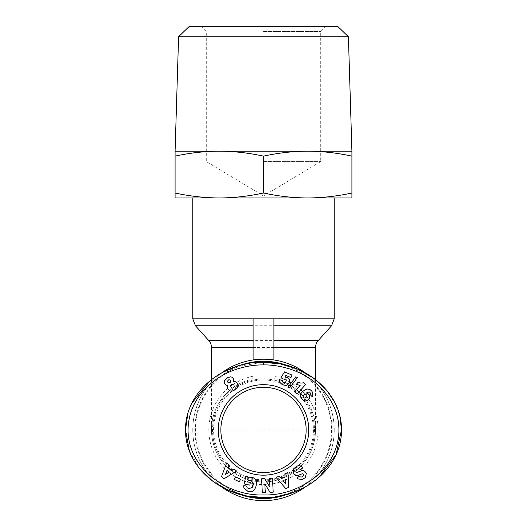 <?xml version="1.0" encoding="UTF-8"?>
<svg xmlns="http://www.w3.org/2000/svg" width="527" height="527" viewBox="0 0 527 527"><rect width="100%" height="100%" fill="white"/><g stroke="black" fill="none" stroke-linecap="round" stroke-linejoin="round"><path stroke-width="0.4" stroke-dasharray="2.63 1.98" d="M263.5 359.19A70.73 70.73 0 0 1 334.23 429.92A70.73 70.73 0 0 1 263.5 500.65A70.73 70.73 0 0 1 192.77 429.92A70.73 70.73 0 0 1 263.5 359.19A70.73 70.73 0 0 0 192.77 429.92A70.73 70.73 0 0 0 263.5 500.65M211.492 379.526L211.492 429.92C210.695 410.381 225.174 388.676 243.52 381.904L253.098 378.531L253.098 318.795L273.902 318.795L273.902 361.937A68.773 68.773 0 0 0 253.098 361.937L253.098 359.961M304.731 478.015L305.383 477.35M263.5 26.35L325.91 26.35L263.5 26.35M263.5 31.548L320.706 31.548L263.5 31.548M263.5 161.565L320.706 161.565L263.5 161.565M351.911 192.994C337.306 196.202 322.57 197.862 307.709 197.974L351.911 197.974L351.911 151.163L307.709 151.163C292.841 151.275 278.104 152.935 263.5 156.144L263.5 192.994C248.896 196.202 234.159 197.862 219.291 197.974L192.77 197.974M253.098 378.531L253.098 361.937M315.508 379.526L315.508 429.92L211.492 429.92A52.008 52.008 0 0 0 263.5 481.928A52.008 52.008 0 0 0 315.508 429.92C316.305 410.381 301.826 388.676 283.48 381.904L273.902 378.531M221.814 487.06A70.73 70.73 0 0 1 221.854 372.754M287.36 365.554A68.648 68.648 0 0 1 287.367 494.286M239.64 494.293A68.648 68.648 0 0 1 239.64 365.554M305.146 372.754A70.73 70.73 0 0 1 305.146 487.086M263.5 479.847A49.927 49.927 0 0 1 213.573 429.92A49.927 49.927 0 0 1 263.5 379.993A49.927 49.927 0 0 1 313.427 429.92A49.927 49.927 0 0 1 263.5 479.847A49.927 49.927 0 0 1 213.573 429.92A49.927 49.927 0 0 1 263.5 379.993A49.927 49.927 0 0 1 313.427 429.92A49.927 49.927 0 0 1 263.5 479.847M263.5 480.887A50.967 50.967 0 0 1 212.533 429.92A50.967 50.967 0 0 1 263.5 378.953A50.967 50.967 0 0 1 314.467 429.92A50.967 50.967 0 0 1 263.5 480.887M303.552 474.893A1.028 1.028 0 0 0 302.169 473.813L298.256 475.301A3.841 3.841 0 0 1 295.186 475.156L294.81 474.946M263.5 472.567A42.647 42.647 0 0 0 306.147 429.92A42.647 42.647 0 0 0 263.5 387.273A42.647 42.647 0 0 0 220.853 429.92A42.647 42.647 0 0 0 263.5 472.567M178.594 36.745L348.406 36.745M351.911 156.144C337.306 152.935 322.57 151.275 307.709 151.163L175.089 151.163L175.089 197.974L219.291 197.974C204.43 197.862 189.694 196.202 175.089 192.994M189.312 26.35L337.688 26.35M263.5 156.144C248.896 152.935 234.159 151.275 219.291 151.163C204.43 151.275 189.694 152.935 175.089 156.144M219.291 197.974L307.709 197.974C292.841 197.862 278.104 196.202 263.5 192.994M273.902 361.937L273.902 359.961M243.52 381.904A52.008 52.008 0 0 0 222.256 461.606A52.008 52.008 0 0 0 304.744 461.606A52.008 52.008 0 0 0 283.48 381.904M318.723 477.673L304.619 487.376M291.708 492.956L291.352 493.074M277.67 496.408L263.5 497.528M200.227 469.465L189.371 450.98M187.856 413.392L191.894 403.102M210.313 380.468L222.427 372.444M235.457 366.832L263.362 362.312M326.654 390.237L326.931 390.566M334.731 402.351L339.803 415.849M243.922 487.87A4.736 4.736 0 0 1 243.79 485.624L246.88 486.125A1.924 1.924 0 0 0 247.407 487.897L248.869 488.713M248.849 491.625L247.993 491.441M247.842 478.094L247.835 476.863L245.766 476.415L244.153 483.938L249.791 485.143L250.365 482.475L247.512 481.862M247.552 481.803L248.672 480.558M250.793 480.209L253.303 483.055M253.25 485.005L253.085 485.736M304.83 471.316L303.335 470.69A3.841 3.841 0 0 0 301.161 470.861L297.169 472.376A1.028 1.028 0 0 1 295.818 471.698M297.05 469.274L297.907 468.819M300.028 469.182L300.344 469.623L302.841 467.851L302.59 467.502M299.764 476.599L299.481 476.197L297.03 477.93L297.748 478.924M264.824 483.872L270.041 492.33L273.197 492.165L272.459 478.2L269.501 478.358L269.969 487.291L264.613 478.615L261.59 478.773L262.321 492.738L265.285 492.58L264.824 483.872M240.556 479.188L235.543 476.922L234.383 479.491L239.39 481.757L240.556 479.188M231.557 470.486L233.948 468.892L236.544 471.033L224.028 478.806L221.465 476.691L226.696 462.91L229.331 465.084L228.231 467.745L231.557 470.486M285.074 476.757L284.817 473.892L287.94 472.633L288.809 487.337L285.733 488.582L276.102 477.422L279.27 476.138L281.082 478.371L285.074 476.757M284.567 371.897L280.963 377.536L283.467 379.071L284.6 378.781L285.904 379.269L286.359 379.993L286.069 381.686L285.067 382.865L283.763 382.898L282.927 382.055L282.887 380.678L279.567 379.651L279.514 380.481L280.081 382.582L281.161 383.781L283.447 385.013L285.759 385.382L287.274 384.954L289.02 383.346L289.679 380.369L289.04 378.854L287.907 377.8L284.89 377.016L285.891 375.435L290.924 377.602L292.004 375.092L284.567 371.897M311.095 390.316L309.105 389.163L306.688 389.163L304.415 390.197L301.872 392.253L300.877 393.728L300.456 396.034L302.379 399.657L304.171 400.803L305.759 400.975L307.887 400.131L309.079 398.906L309.645 397.47L309.375 395.23L307.847 393.485L306.358 393.017L308.236 392.042L309.612 391.989L310.186 392.457L310.403 393.254L309.85 394.209L312.175 396.712L313.031 394.927L312.985 393.326L311.095 390.316M297.406 377.51L295.799 376.818L287.973 387.292L289.554 387.971L297.406 377.51M303.486 382.668L301.062 383.109L298.157 382.299L296.279 384.381L300.14 385.448L294.659 391.535L297.228 393.847L305.588 384.558L303.486 382.668M233.751 381.581L233.244 378.208L232.341 377.312L230.668 376.805L227.671 377.681L224.528 380.705L224.166 382.141L224.548 383.775L226.142 385.23L227.927 385.494L227.414 386.607L227.572 388.61L229.792 390.909L232.078 391.139L234.186 390.25L236.465 388.518L237.71 386.64L237.888 385.237L237.104 383.076L235.767 381.864L233.751 381.581M225.411 474.577L229.1 472.12L227.104 470.473L225.411 474.577M285.753 484.109L285.344 479.695L282.953 480.664L285.753 484.109M303.084 396.146L303.341 397.483L305.113 397.997L306.569 396.963L306.925 395.474L306.095 394.486L304.837 394.42L303.084 396.146M229.397 379.776L228.224 380.059L227.559 381.061L227.862 382.253L228.837 382.931L230.035 382.635L230.714 381.614L230.411 380.461L229.397 379.776M232.348 388.043L233.995 387.483L234.291 385.955L233.382 384.558L232.111 384.17L231.307 384.453L230.622 385.606L231.05 387.154L232.348 388.043M273.902 362.662A68.062 68.062 0 0 1 331.562 429.92A68.062 68.062 0 0 1 263.5 497.982A68.062 68.062 0 0 1 195.438 429.92A68.062 68.062 0 0 1 253.098 362.662M318.176 340.626L208.824 340.626M331.562 325.752L195.438 325.752M315.508 347.583L211.492 347.583M253.098 376.245A54.676 54.676 0 0 0 263.5 484.596A54.676 54.676 0 0 0 273.902 376.245M334.23 318.795L192.77 318.795M211.492 429.92A52.008 52.008 0 0 0 263.5 481.928A52.008 52.008 0 0 0 315.508 429.92M201.09 26.35L206.294 31.548L206.294 161.565L263.5 195.939L320.706 161.565L320.706 31.548L325.91 26.35"/><path stroke-width="0.79" d="M263.5 364.915C274.699 364.684 296.457 367.629 314.882 382.352C330.403 395.606 338.4 410.922 338.887 428.299C340.159 467.765 300.186 496.184 263.5 494.932C225.596 496.447 184.246 465.466 188.343 424.624C190.043 407.14 199.094 392.2 215.49 379.796C233.487 367.167 252.789 364.737 263.5 364.915L263.5 362.312C301.009 361.035 341.766 389.868 341.509 429.92C341.7 470.189 300.884 498.759 263.5 497.528L246.484 495.9L229.238 490.657L213.297 481.671L200.227 469.465M247.842 478.094L251.919 477.297L247.842 478.094L247.835 476.863L245.766 476.415L244.153 483.938L249.791 485.143L250.365 482.475L247.512 481.862M248.672 480.558L250.793 480.209L248.672 480.558L247.552 481.803M253.085 485.736L252.341 487.376L248.869 488.713L252.341 487.376L253.303 483.055L250.793 480.209M305.383 477.35L306.325 473.272L305.383 477.35L304.731 478.015L302.333 479.458L297.748 478.924L302.333 479.458L304.731 478.015M296.8 466.112C299.316 465.341 301.24 465.789 302.557 467.456C301.24 465.789 299.316 465.341 296.8 466.112L293.559 468.905L296.8 466.112M348.406 36.745L178.594 36.745L175.089 151.163L351.911 151.163L348.406 36.745L337.688 26.35L189.312 26.35L178.594 36.745M175.089 151.163L175.089 156.144C189.694 152.935 204.43 151.275 219.291 151.163C234.159 151.275 248.896 152.935 263.5 156.144C278.104 152.935 292.841 151.275 307.709 151.163C322.57 151.275 337.306 152.935 351.911 156.144L351.911 151.163M273.902 359.961L273.902 318.795L192.77 318.795L192.77 197.974L219.298 197.974C234.159 197.862 248.896 196.202 263.5 192.994C278.104 196.202 292.841 197.862 307.709 197.974C322.57 197.862 337.306 196.202 351.911 192.994L351.911 156.144M334.23 197.974L334.23 318.795L331.562 325.752L318.176 340.626A10.402 10.402 0 0 0 315.508 347.583L315.508 379.526M211.492 379.526L211.492 347.583A10.402 10.402 0 0 0 208.824 340.626L195.438 325.752L253.098 325.752M305.146 487.086A70.73 70.73 0 0 1 221.814 487.06M221.854 372.754A70.73 70.73 0 0 1 305.146 372.754M287.367 494.286A68.648 68.648 0 0 1 239.64 494.293M297.748 478.924L297.03 477.93L299.481 476.197L299.764 476.599C301.345 477.502 302.61 476.928 303.552 474.893A1.028 1.028 0 0 0 302.169 473.813L298.256 475.301A3.841 3.841 0 0 1 295.186 475.156L293.071 472.686L293.559 468.905L293.071 472.686L294.81 474.946M263.5 387.273A42.647 42.647 0 0 0 220.853 429.92A42.647 42.647 0 0 0 263.5 472.567A42.647 42.647 0 0 0 306.147 429.92A42.647 42.647 0 0 0 263.5 387.273M218.257 429.92A45.243 45.243 0 0 1 263.5 384.677A45.243 45.243 0 0 1 308.743 429.92A45.243 45.243 0 0 1 263.5 475.17A45.243 45.243 0 0 1 218.257 429.92M263.5 156.144L263.5 192.994M351.911 192.994L351.911 197.974L219.291 197.974C204.43 197.862 189.694 196.202 175.089 192.994L175.089 156.144M219.291 197.974L175.089 197.974L175.089 192.994M253.098 359.961L253.098 318.795M239.64 365.554A68.648 68.648 0 0 1 287.36 365.554M339.803 415.849L341.509 429.92L336.048 454.775L318.723 477.673M304.619 487.376L291.708 492.956M291.352 493.074L277.67 496.408M189.371 450.98L185.491 429.92L187.856 413.392M191.894 403.102L210.313 380.468M222.427 372.444L235.457 366.832M263.362 362.312L280.469 363.933L297.676 369.144L313.585 378.083L326.654 390.237M326.931 390.566L334.731 402.351M263.5 497.528C226.05 498.733 185.28 470.15 185.491 429.92C185.28 389.828 225.971 361.048 263.5 362.312M248.849 491.625C256.418 493.654 259.659 478.549 251.919 477.297C259.659 478.549 256.418 493.654 248.849 491.625L247.993 491.441L243.922 487.87A4.736 4.736 0 0 1 243.79 485.624L246.88 486.125A1.924 1.924 0 0 0 247.407 487.897L248.869 488.713M302.59 467.502L302.841 467.851L300.344 469.623L300.028 469.182C297.827 468.279 296.424 469.122 295.818 471.698A1.028 1.028 0 0 0 297.169 472.376L301.161 470.861A3.841 3.841 0 0 1 303.335 470.69L304.83 471.316L306.325 473.272L304.83 471.316M273.197 492.165L270.041 492.33L264.824 483.872L265.285 492.58L262.321 492.738L261.59 478.773L264.613 478.615L269.969 487.291L269.501 478.358L272.459 478.2L273.197 492.165M234.383 479.491L235.543 476.922L240.556 479.188L239.39 481.757L234.383 479.491M228.231 467.745L231.557 470.486L233.948 468.892L236.544 471.033L224.028 478.806L221.465 476.691L226.696 462.91L229.331 465.084L228.231 467.745M281.082 478.371L285.074 476.757L284.817 473.892L287.94 472.633L288.809 487.337L285.733 488.582L276.102 477.422L279.27 476.138L281.082 478.371M283.467 379.071L280.963 377.536L284.567 371.897L292.004 375.092L290.924 377.602L285.891 375.435L284.89 377.016L287.907 377.8L289.455 379.605L289.395 382.635L287.274 384.954L285.759 385.382L283.447 385.013L281.497 384.038L280.081 382.582L279.567 379.651L282.887 380.678L282.927 382.055L283.763 382.898L285.614 382.424L286.326 379.895L285.384 378.933L283.467 379.071M309.817 389.42L311.661 390.948L312.788 392.747L312.748 395.777L312.175 396.712L309.85 394.209L310.403 393.254L309.612 391.989L307.518 392.358L306.358 393.017L307.847 393.485L308.96 394.525L309.619 395.961L309.428 398.214L307.188 400.553L305.759 400.975L303.598 400.573L302.379 399.657L300.798 397.292L300.443 395.283L301.036 393.425L302.452 391.68L305.205 389.749L307.373 389.031L309.817 389.42M287.973 387.292L295.799 376.818L297.406 377.51L289.554 387.971L287.973 387.292M302.663 382.951L303.486 382.668L305.588 384.558L297.228 393.847L294.659 391.535L300.14 385.448L296.279 384.381L298.157 382.299L300.542 383.057L302.663 382.951M233.718 380.738L233.441 381.634L235.464 381.732L237.104 383.076L237.888 385.237L237.71 386.64L236.465 388.518L234.186 390.25L232.078 391.139L229.792 390.909L227.572 388.61L227.414 386.607L227.927 385.494L226.142 385.23L224.548 383.775L224.166 382.141L224.528 380.705L227.671 377.681L230.668 376.805L232.341 377.312L233.244 378.208L233.718 380.738M247.993 491.441L243.922 487.87M253.303 483.055L253.25 485.005M295.818 471.698L297.05 469.274M297.907 468.819L300.028 469.182M303.552 474.893C302.61 476.928 301.345 477.502 299.764 476.599M229.1 472.12L227.104 470.473L225.411 474.577L229.1 472.12M285.344 479.695L282.953 480.664L285.753 484.109L285.344 479.695M303.091 396.943L303.947 397.971L305.113 397.997L306.569 396.963L306.925 395.474L306.095 394.486L304.837 394.42L303.44 395.415L303.091 396.943M228.553 379.881L227.559 381.061L227.862 382.253L228.837 382.931L230.035 382.635L230.628 381.904L230.589 380.771L229.752 379.888L228.553 379.881M233.23 388.017L234.324 386.666L233.929 385.138L232.618 384.209L231.307 384.453L230.622 385.606L231.05 387.154L232.348 388.043L233.23 388.017M273.902 318.795L334.23 318.795M273.902 340.626L318.176 340.626M273.902 325.752L331.562 325.752M273.902 347.583L315.508 347.583M211.492 347.583L253.098 347.583M208.824 340.626L253.098 340.626M192.77 318.795L195.438 325.752"/></g></svg>
